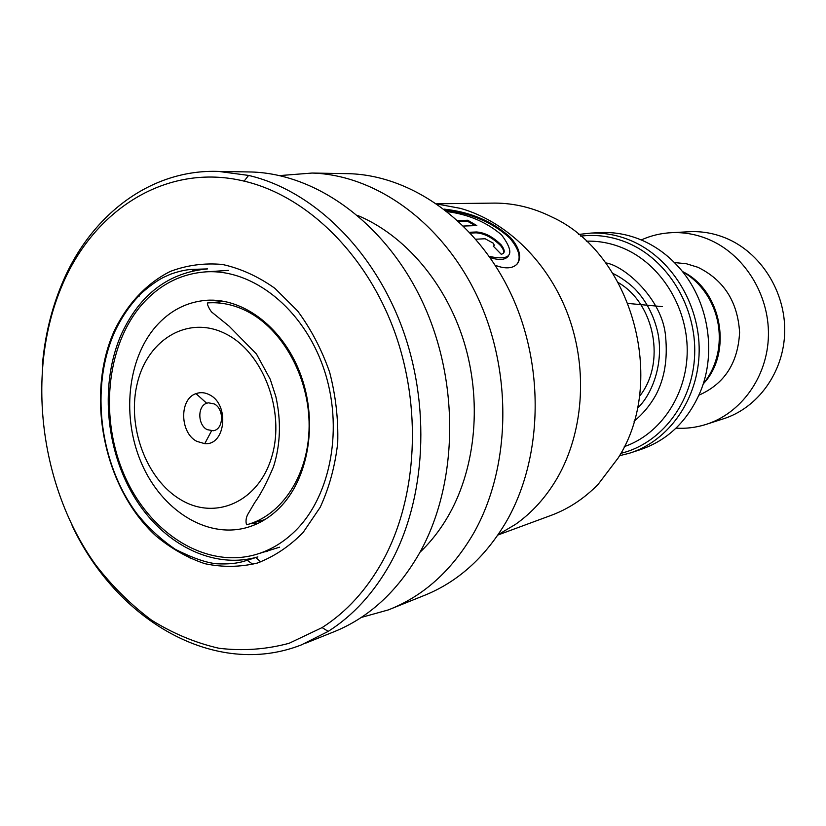 <?xml version="1.0" encoding="UTF-8"?>
<svg xmlns="http://www.w3.org/2000/svg" width="826" height="826" viewBox="0 0 826 826"><rect width="100%" height="100%" fill="white"/><g stroke="black" fill="none" stroke-linecap="round" stroke-linejoin="round"><path stroke-width="1.24" d="M682.379 271.496C693.84 278.125 702.957 287.541 709.74 299.745C718.062 315.449 720.933 332.073 718.362 349.625C716.183 362.738 711.124 374.199 703.163 383.997C733.22 352.578 721.676 290.112 682.379 271.496M209.494 394.797C204.941 392.412 200.439 392.03 195.999 393.641C179.128 398.979 179.8 432.917 196.846 441.373L204.755 443.655C225.653 445.689 229.804 404.41 209.494 394.797M214.161 403.904L208.338 402.809L206.686 403.243C197.311 406.144 197.651 424.987 207.14 429.634L213.232 430.738C223.712 429.561 224.465 408.808 214.161 403.904M631.611 452.503L639.52 449.912C667.294 440.712 687.552 421.384 700.293 391.916C717.102 351.762 708.068 299.466 678.714 267.149C667.79 254.966 655.225 245.869 640.997 239.85C628.204 234.543 615.153 232.116 601.855 232.55L599.346 232.674M624.28 446.629C660.583 434.239 687.294 394.591 687.222 350.43C687.253 306.281 660.222 263.731 623.289 248.213C611.219 243.143 598.902 240.8 586.336 241.182M707.355 423.986L722.667 419.05C757.587 408.447 783.957 372.35 784.7 331.835C785.547 291.33 760.405 252.075 725.383 237.929C713.932 233.304 702.224 231.228 690.257 231.683L688.037 231.796M698.91 395.189C724.464 383.884 738.031 362.965 739.59 332.413C737.721 301.707 723.813 279.993 697.898 267.283L686.303 263.721L674.419 262.575M675.998 428.167C685.931 428.746 695.698 427.579 705.28 424.657C740.85 413.857 767.715 376.914 768.428 335.377C769.254 293.85 743.555 253.582 707.851 239.065C696.173 234.326 684.248 232.189 672.065 232.653C661.275 233.118 651.002 235.555 641.234 239.953M491.511 203.134L495.042 203.093C514.453 203.186 533.41 207.822 551.923 217.011C631.9 253.396 667.573 381.034 618.189 457.945L598.272 484.181C583.93 498.925 567.627 509.528 549.383 516.013L497.913 535.021M437.099 204.022L460.567 208.4C506.916 221.523 549.094 262.72 568.68 316.595C588.133 370.502 583.301 433.175 557.054 478.368C545.903 497.355 532.047 512.698 515.486 524.376L498.161 534.649M495.218 265.26C519.038 274.738 528.051 256.607 510.251 237.32C492.771 221.409 470.727 212.003 444.109 209.123M447.32 211.632C468.61 214.43 486.72 222.215 501.64 234.966C515.723 254.067 511.593 261.202 489.25 256.38M475.126 225.643L467.392 221.161L467.733 220.263L457.8 220.552M467.733 220.263L476.808 225.581L463.582 226.045M475.869 239.21L485.099 238.755L493.194 243.123L494.351 245.26L493.339 246.179L501.196 254.243C505.244 253.427 505.233 250.309 501.175 244.878C492.936 236.804 484.717 232.509 476.519 231.982L469.653 232.271M279.673 175.587L312.104 173.047C376.429 174.957 443.614 223.288 478.326 298.713C512.987 374.085 510.427 468.672 473.505 533.451C451.657 570.807 423.253 596.3 388.282 609.929L361.282 617.435M344.556 173.605L349.13 173.687C412.195 175.566 477.758 222.235 511.48 294.985C545.16 367.694 542.486 458.957 506.266 521.712C484.841 557.911 456.995 582.702 422.726 596.062L392.36 608.287M138.964 296.534L139.718 294.851M192.747 270.856L193.718 269.359M357.772 215.503C404.503 235.018 445.451 282.471 463.789 341.148C481.961 399.877 476.117 465.947 449.509 513.762C441.218 528.578 431.368 541.412 419.969 552.264M246.716 171.911L251.527 171.994C317.793 173.966 387.539 225.002 423.821 304.825C460.061 384.596 457.738 484.645 419.732 552.708C397.234 591.953 367.983 618.581 331.949 632.592L305.682 643.165M42.394 364.751C44.924 335.872 51.501 308.79 62.126 283.494C90.488 215.4 150.404 168.886 218.694 171.426L248.585 175.422C311.443 189.98 372.175 247.676 401.704 326.569C431.12 405.463 426.051 498.543 390.502 563.177C373.982 592.789 353.218 615.535 328.211 631.384L301.428 644.879C215.318 678.724 116.786 620.811 72.089 525.522M61.599 286.674C93.204 209.907 166.573 162.371 244.124 181.131C305.568 195.525 364.844 252.085 393.682 329.244C422.406 406.423 417.533 497.438 382.872 560.73C366.785 589.733 346.517 612.025 322.099 627.595L289.09 643.299C265.941 649.494 242.524 651.146 218.838 648.245C195.411 642.855 172.985 633.501 151.55 620.161C131.004 604.808 112.429 586.45 95.806 565.067C39.896 487.35 25.461 372.629 61.599 286.674M190.785 558.758L187.863 555.939M252.911 564.313L246.055 559.501M260.758 561.917L255.823 557.478M517.262 249.235L518.222 249.473M518.945 254.955L519.657 255.172M503.499 253.076C504.159 251.321 503.21 248.843 500.628 245.632C492.441 237.609 484.253 233.345 476.075 232.829L476.519 231.982M476.075 232.829L470.397 233.077M516.622 264.733C521.516 258.249 519.213 249.359 509.704 238.053C492.967 222.648 471.615 213.397 445.637 210.3M467.392 221.161L458.74 221.42M508.238 256.184C505.264 259.983 499.214 260.458 490.107 257.609M257.629 523.519L250.381 523.715M279.074 508.341C308.315 479.596 318.144 423.48 301.201 376.119C284.392 328.665 243.784 297.36 206.087 300.323C186.49 302.048 169.753 310.752 155.887 326.415C127.111 359.424 121.515 417.811 141.773 463.871C161.865 510.014 206.035 538.418 245.88 527.824C258.166 524.51 269.235 518.016 279.074 508.341M141.463 305.104C105.749 346.806 99.399 419.68 125.067 476.788C150.508 533.968 206.046 568.959 255.988 554.494C270.236 550.302 283.142 542.62 294.717 531.438C331.133 496.343 344.039 426.99 323.513 367.89C303.163 308.687 253.169 269.204 206.562 271.816C180.977 273.54 159.273 284.64 141.463 305.104M628.132 303.452L662.338 306.622M618.344 282.626C655.049 303.813 666.097 363.585 639.365 396.49M246.664 311.072C282.678 329.006 309.471 377.554 309.12 426.051C308.924 474.578 281.996 515.63 246.602 524.778C245.59 521.712 245.911 518.387 247.542 514.794L254.625 502.745C260.51 494.671 266.798 482.673 273.509 466.752C280.52 444.553 281.294 421.146 275.832 396.521L270.236 379.268L256.442 353.982L229.112 326.177L212.344 312.6C210.516 311.619 206.025 302.863 207.801 302.905C220.862 301.975 233.82 304.691 246.664 311.072M180.966 499.844C215.803 520.834 259.137 501.547 271.96 456.107C285.321 410.956 263.04 352.485 226.014 334.003C189.164 314.83 148.443 338.495 137.601 382.077C126.254 425.39 145.923 479.483 180.966 499.844M601.855 232.55L591.127 233.077C604.549 232.633 617.724 235.1 630.651 240.48C670.64 257.123 699.787 303.431 699.168 351.133C698.682 398.865 668.853 441.094 629.298 453.267L619.49 455.715M620.801 453.36C661.141 443.717 692.942 402.644 694.666 354.746C696.566 306.869 667.697 259.55 627.502 242.803C612.097 236.412 596.486 234.192 580.678 236.133M121.453 334.024C140.038 294.159 168.731 272.456 207.532 268.904L194.347 269.328C187.585 269.338 179.645 270.959 170.528 274.201L162.97 277.619C156.909 280.799 149.805 285.92 141.649 292.972C130.725 303.885 121.742 316.864 114.69 331.907C89.879 387.446 99.585 464.212 137.333 514.237C148.36 527.845 161.039 539.554 175.37 549.352C192.716 558.056 206.531 562.867 216.794 563.786C228.275 564.365 237.795 563.384 245.332 560.854L257.888 556.889C212.602 570.064 162.133 543.694 133.616 495.817C105.088 447.878 99.987 382.531 121.453 334.024M114.029 331.402C126.946 304.36 146.378 283.401 170.301 271.424C186.924 265.156 204.301 262.833 222.431 264.465C240.614 268.45 258.094 276.4 274.882 288.315L297.639 310.979C311.041 329.161 321.706 349.563 329.636 372.196C335.707 395.571 338.402 419.154 337.72 442.942C335.046 466.225 329.213 487.67 320.209 507.278L303.09 532.533C289.399 546.451 274.139 556.631 257.32 563.064C240.005 567.194 222.524 567.41 204.869 563.693C187.512 557.829 171.25 548.619 156.083 536.043C104.045 488.734 85.14 396.366 114.029 331.402M248.647 524.2L264.764 519.657M206.686 403.243L195.999 393.641M591.127 233.077L578.644 234.439M211.528 430.873L204.755 443.655M207.801 302.905L224.455 301.397M672.065 232.653L690.257 231.683M436.727 203.774L495.042 203.093M312.104 173.047L349.13 173.687M218.694 171.426L251.527 171.994M244.124 181.131L248.585 175.422M322.099 627.595L328.211 631.384M500.628 245.632L501.175 244.878M509.704 238.053L510.251 237.32M258.579 553.699L279.611 547.184M206.562 271.816L228.482 270.381M245.88 527.824L247.965 527.236M254.986 522.414L254.16 523.942M265.074 551.685L267.304 551.469M637.3 408.343C651.59 395.303 664.156 364.07 657.857 332.837C653.924 315.439 646.231 300.757 634.802 288.811C625.974 280.272 615.256 274.335 612.995 273.571M634.058 421.26C642.711 414.156 649.897 405.566 655.596 395.499C664.476 378.917 667.8 359.248 665.591 336.492C662.762 299.291 624.415 265.518 605.644 262.875"/></g></svg>
